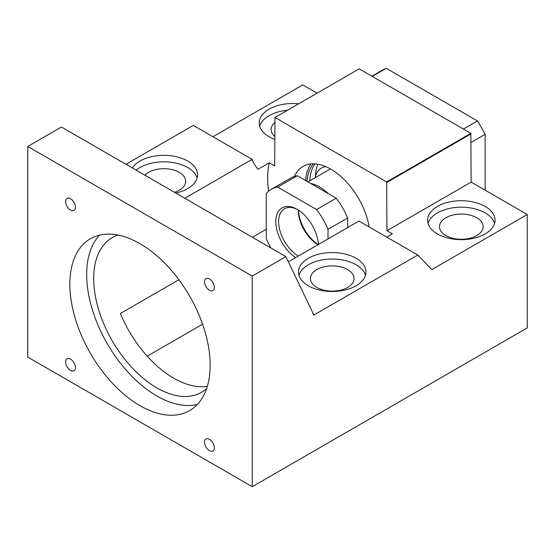 <?xml version="1.0" encoding="UTF-8"?>
<svg xmlns="http://www.w3.org/2000/svg" width="555" height="555" viewBox="0 0 555 555"><rect width="100%" height="100%" fill="white"/><g stroke="black" fill="none" stroke-linecap="round" stroke-linejoin="round"><path stroke-width="0.83" d="M463.404 129.051L477.432 120.948A99.213 57.283 60 0 1 485.16 134.324L485.16 190.212M471.126 142.427L485.16 134.324M372.211 76.403L386.245 68.3L477.432 120.948M371.912 76.229L382.235 70.27A99.213 57.283 60 0 1 386.245 68.3M214.355 287.421A6.944 4.01 -120 0 0 211.323 280.435A6.944 4.01 -120 0 0 205.974 278.575A6.944 4.01 -120 0 0 204.538 281.753A6.944 4.01 -120 0 0 207.57 288.739A6.944 4.01 -120 0 0 212.919 290.605A6.944 4.01 -120 0 0 214.355 287.421M27.75 146.471L27.75 357.087L252.248 486.7L252.248 276.078L27.75 146.471L61.425 127.026L285.915 256.639L313.887 315.018L417.811 255.016L431.839 269.598L527.25 214.514L527.25 327.929L252.248 486.7M210.151 365.19A99.213 57.283 -120 0 0 166.847 265.346A99.213 57.283 -120 0 0 90.389 238.761A99.213 57.283 -120 0 0 69.84 284.181A99.213 57.283 -120 0 0 113.151 384.025A99.213 57.283 -120 0 0 189.602 410.603A99.213 57.283 -120 0 0 210.151 365.19M70.547 198.725A6.944 4.01 -120 0 0 67.079 198.378A6.944 4.01 -120 0 0 66.01 203.949A6.944 4.01 -120 0 0 70.547 210.067A6.944 4.01 -120 0 0 74.023 210.407A6.944 4.01 -120 0 0 75.085 204.844A6.944 4.01 -120 0 0 70.547 198.725M65.636 361.95A6.944 4.01 -120 0 0 68.667 368.936A6.944 4.01 -120 0 0 74.023 370.796A6.944 4.01 -120 0 0 75.459 367.618A6.944 4.01 -120 0 0 72.427 360.625A6.944 4.01 -120 0 0 67.079 358.766A6.944 4.01 -120 0 0 65.636 361.95M209.45 450.646A6.944 4.01 -120 0 0 212.919 450.986A6.944 4.01 -120 0 0 213.98 445.422A6.944 4.01 -120 0 0 209.45 439.303A6.944 4.01 -120 0 0 205.974 438.963A6.944 4.01 -120 0 0 204.913 444.527A6.944 4.01 -120 0 0 209.45 450.646M184.808 198.26L252.15 159.375L193.313 125.409L125.964 164.287M317.065 93.164L302.752 84.908L212.96 136.752M147.214 356.164L202.575 324.196M285.915 256.639L252.248 276.078M99.532 235.147A99.213 57.283 -120 0 0 86.677 274.461A99.213 57.283 -120 0 0 124.563 368.263A99.213 57.283 -120 0 0 197.302 404.498M175.769 193.043A33.73 19.474 0 0 0 197.58 174.825A33.73 19.474 0 0 0 187.701 161.047A33.73 19.474 0 0 0 132.291 167.943M252.15 159.375C252.712 161.755 254.676 165.05 258.033 169.254L269.258 162.775L274.697 165.91L274.975 117.466L386.662 181.95L386.939 230.713L392.378 233.856L386.766 237.096M274.697 139.361A33.73 19.474 180 0 1 269.085 136.752A33.73 19.474 180 0 1 259.199 122.981A33.73 19.474 180 0 1 298.673 103.785M274.975 117.466L359.161 68.862L470.848 133.346L386.662 181.95M527.25 214.514L471.126 182.109L470.848 133.346M274.697 122.537A21.825 12.598 0 0 0 271.104 129.461A21.825 12.598 0 0 0 274.697 136.377M174.492 192.307A21.825 12.598 0 0 0 185.675 181.305A21.825 12.598 0 0 0 179.286 172.39A21.825 12.598 0 0 0 144.793 175.158M476.738 217.754A21.825 12.598 0 0 0 452.949 215.021A21.825 12.598 0 0 0 439.477 226.669A21.825 12.598 0 0 0 445.873 235.577A21.825 12.598 0 0 0 469.655 238.31A21.825 12.598 0 0 0 483.134 226.669A21.825 12.598 0 0 0 476.738 217.754M347.652 269.598A21.825 12.598 0 0 0 323.87 266.865A21.825 12.598 0 0 0 310.391 278.513A21.825 12.598 0 0 0 316.787 287.421A21.825 12.598 0 0 0 340.576 290.154A21.825 12.598 0 0 0 354.048 278.513A21.825 12.598 0 0 0 347.652 269.598M269.258 162.775A89.293 51.553 -120 0 0 267.676 178.065A89.293 51.553 -120 0 0 268.627 191.218M369.193 226.946A55.562 32.079 -120 0 0 341.852 177.35A55.562 32.079 -120 0 0 303.037 166.403A55.562 32.079 -120 0 0 294.421 176.428M178.89 279.72L120.352 313.513A89.293 51.553 -120 0 0 207.313 386.363M266.275 229.264L252.393 237.283M471.126 182.109L386.939 230.713M485.16 206.411A33.73 19.474 180 0 1 495.039 220.182A33.73 19.474 180 0 1 474.213 238.178A33.73 19.474 180 0 1 437.451 233.96A33.73 19.474 180 0 1 427.572 220.182A33.73 19.474 180 0 1 448.398 202.193A33.73 19.474 180 0 1 485.16 206.411M288.392 261.8L358.974 221.05L417.811 255.016M356.074 258.255A33.73 19.474 0 0 0 319.312 254.037A33.73 19.474 0 0 0 298.486 272.026A33.73 19.474 0 0 0 308.365 285.804A33.73 19.474 0 0 0 345.127 290.022A33.73 19.474 0 0 0 365.953 272.026A33.73 19.474 0 0 0 356.074 258.255M117.993 235.063A89.293 51.553 -120 0 0 112.186 237.637A89.293 51.553 -120 0 0 93.698 278.513A89.293 51.553 -120 0 0 132.673 368.374A89.293 51.553 -120 0 0 201.479 392.295A89.293 51.553 -120 0 0 206.613 388.555M197.115 178.065A33.73 19.474 0 0 0 187.701 167.534A33.73 19.474 0 0 0 136.162 170.177M287.497 110.237A33.73 19.474 0 0 0 259.671 126.221M471.126 133.831L386.939 182.435M494.567 223.429A33.73 19.474 0 0 0 485.16 212.898A33.73 19.474 0 0 0 451.042 208.111A33.73 19.474 0 0 0 428.044 223.429M365.481 275.273A33.73 19.474 0 0 0 356.074 264.742A33.73 19.474 0 0 0 321.955 259.955A33.73 19.474 0 0 0 298.958 275.273M310.953 163.905A55.562 32.079 -120 0 0 305.659 180.548M313.464 163.794A53.578 30.934 -120 0 0 307.068 181.36M314.935 163.857A53.578 30.934 -120 0 0 309.815 180.819M317.689 164.176A55.562 32.079 -120 0 0 315.677 173.105A55.562 32.079 -120 0 0 315.427 177.572M298.437 210.123A29.963 17.302 -120 0 0 318.188 244.595M298.299 210.033A30.164 17.413 -120 0 0 318.057 244.672M298.264 210.012A28.173 16.268 -120 0 0 298.264 210.303A28.173 16.268 -120 0 0 318.001 244.7M297.855 209.755A28.173 16.268 -120 0 0 284.458 208.742A28.173 16.268 -120 0 0 278.624 221.646A28.173 16.268 -120 0 0 298.361 256.042M318.417 244.464A30.164 17.413 -120 0 0 297.147 209.332A30.164 17.413 -120 0 0 275.814 221.646A30.164 17.413 -120 0 0 295.607 257.631M328.012 238.921L328.012 229.326A51.594 29.79 -120 0 0 316.586 209.54L277.701 187.09A51.594 29.79 -120 0 0 271.346 189.276A51.594 29.79 -120 0 0 266.275 193.688L266.275 238.588A51.594 29.79 -120 0 0 270.819 247.918M328.012 229.326L347.652 217.99L347.652 227.585M347.652 217.99A51.594 29.79 -120 0 0 336.226 198.197L316.586 209.54M277.701 187.09L297.348 175.748L336.226 198.197M297.348 175.748A51.594 29.79 -120 0 0 290.993 177.94L271.346 189.276M310.606 183.407A41.667 24.059 60 0 1 328.574 193.778M347.652 226.822A41.667 24.059 60 0 1 347.812 227.495M325.861 166.653A11.905 11.905 0 0 0 315.441 177.572M330.419 168.921L307.969 181.88"/></g></svg>
